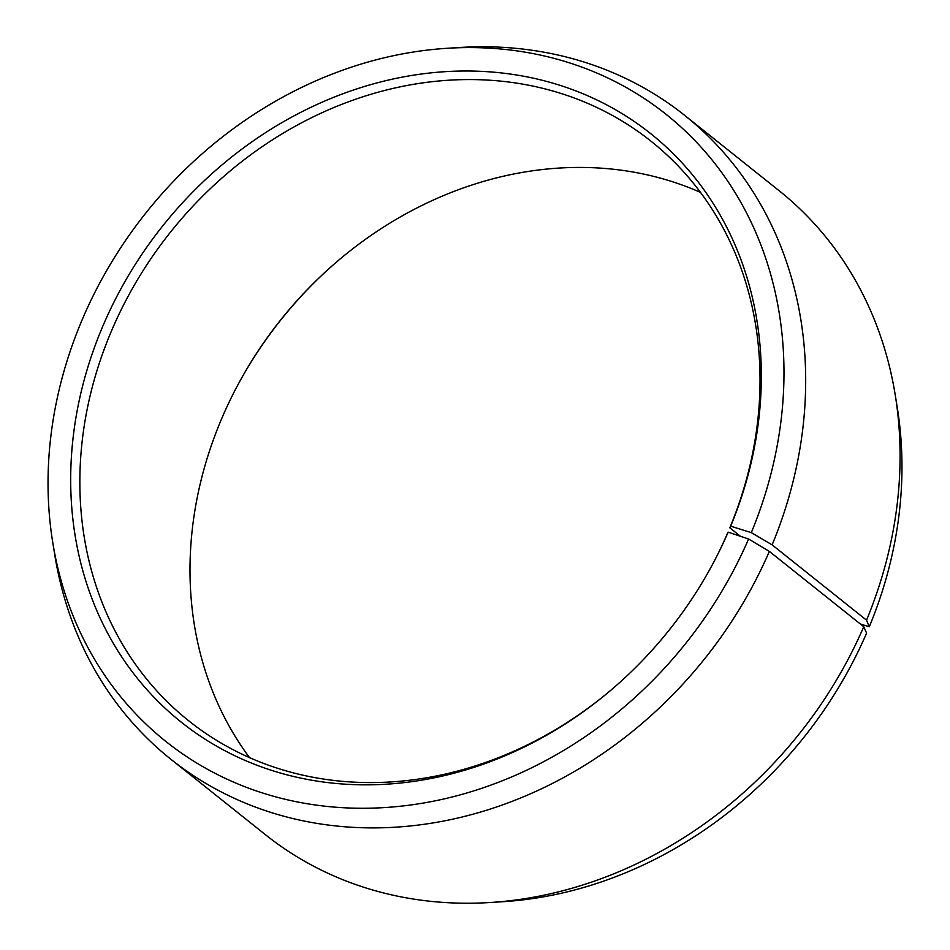 <?xml version="1.0" encoding="UTF-8"?>
<svg xmlns="http://www.w3.org/2000/svg" width="950" height="950" viewBox="0 0 950 950"><rect width="100%" height="100%" fill="white"/><g stroke="black" fill="none" stroke-linecap="round" stroke-linejoin="round"><path stroke-width="1.43" d="M612.869 688.524A370.69 319.069 128.6 0 1 188.753 720.836A370.69 319.069 128.6 0 1 112.551 328.415A370.69 319.069 128.6 0 1 651.13 141.301A370.69 319.069 128.6 0 1 729.826 527.832L730.657 526.181L751.296 532.629L772.124 544.861L866.531 620.172L869.297 626.774L860.308 623.96M740.371 536.239L729.826 527.832M249.529 757.613A370.69 319.069 128.6 0 1 222.692 416.29A370.69 319.069 128.6 0 1 236.502 387.457A370.69 319.069 128.6 0 1 336.68 261.891A370.69 319.069 128.6 0 1 700.494 192.387M236.206 388.004A376.402 323.986 128.6 0 1 337.155 261.476M713.818 561.996A370.69 319.069 128.6 0 0 727.332 533.71L728.127 532.154L748.6 538.994L769.357 551.392L863.752 626.715L866.602 633.139A401.09 345.23 128.6 0 1 502.942 901.704L490.307 902.5A411.884 354.516 128.6 0 1 265.335 834.623L170.941 759.311A411.884 354.516 128.6 0 1 54.791 555.038L52.761 542.533A401.09 345.23 128.6 0 1 83.41 316.861A401.09 345.23 128.6 0 1 447.082 48.296A401.09 345.23 128.6 0 1 751.296 532.629M863.752 626.715A411.884 354.516 128.6 0 1 490.307 902.5M769.357 551.392A411.884 354.516 128.6 0 1 170.941 759.311M748.6 538.994A401.09 345.23 128.6 0 1 364.349 808.26A401.09 345.23 128.6 0 1 52.761 542.533M728.127 532.154A376.402 323.986 128.6 0 1 714.103 561.438A376.402 323.986 128.6 0 1 612.382 688.928A376.402 323.986 128.6 0 1 192.506 730.669A376.402 323.986 128.6 0 1 103.883 323.701A376.402 323.986 128.6 0 1 560.999 85.654A376.402 323.986 128.6 0 1 730.657 526.181M447.082 48.296L459.717 47.5A411.884 354.516 128.6 0 1 684.677 115.377A411.884 354.516 128.6 0 1 772.124 544.861M684.677 115.377L779.083 190.689A411.884 354.516 128.6 0 1 895.232 394.963A411.884 354.516 128.6 0 1 866.531 620.172M895.232 394.963L897.251 407.467A401.09 345.23 128.6 0 1 869.297 626.774"/></g></svg>
